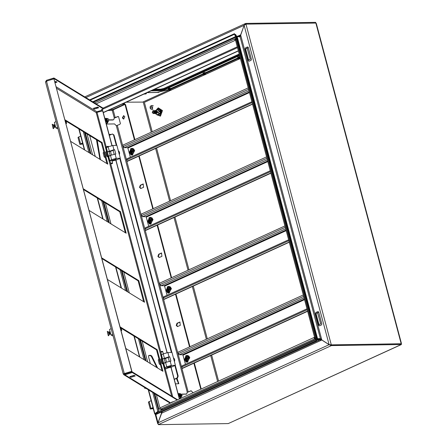 <?xml version="1.0" encoding="UTF-8"?>
<svg xmlns="http://www.w3.org/2000/svg" width="447" height="447" viewBox="0 0 447 447"><rect width="100%" height="100%" fill="white"/><g stroke="black" fill="none" stroke-linecap="round" stroke-linejoin="round"><path stroke-width="0.67" d="M150.086 107.844L150.321 106.414L150.985 105.81L152.656 107.09L152.421 108.554L151.041 109.169L150.063 107.867L152.36 107.146L150.142 107.822M156.551 113.499L157.668 112.32L156.567 110.593M156.612 113.493L157.674 112.32L156.506 110.588M155.327 110.61L156.511 111.588L155.506 113.521L158.126 112.437L155.461 110.599L156.573 111.582L155.902 113.437L155.528 113.521M158.545 109.264L158.897 109.118L160.59 111.052L160.182 113.951L157.987 114.773L159.981 113.862L160.372 111.102L159.166 111.119L158.679 112.504L158.78 113.879L156.78 114.79L155.416 113.516M157.987 114.773L156.78 114.79M160.182 113.951L158.78 113.879M160.59 111.052L158.758 109.258L157.556 109.275L155.355 110.61M157.556 109.275L159.166 111.119M318.979 324.639L320.711 323.846L317.538 312.649L316.04 313.593L318.979 324.639M318.728 325.41L319.432 325.863L321.51 324.913L321.846 323.986L318.661 312.023L317.962 311.57L315.884 312.514L315.548 313.442L318.728 325.41M239.732 58.937L238.491 59.16L239.732 58.937M238.614 58.792L240.028 58.563L238.614 58.792M238.34 58.496L240.179 58.289L238.34 58.496M238.491 58.328L240.134 58.121L238.491 58.328M238.407 58.009L239.815 57.775L238.407 58.009M238.167 57.853L240.005 57.646L238.167 57.853M238.318 57.685L239.961 57.473L238.318 57.685M238.234 57.367L239.648 57.132L238.234 57.367M237.994 57.205L239.838 56.998L237.994 57.205M238.145 57.043L239.788 56.83L238.145 57.043M237.877 57.255L237.731 57.557L237.877 57.255M238.05 57.903L237.905 58.205L238.05 57.903M238.217 58.546L238.078 58.848L238.217 58.546M238.357 59.026L238.575 58.652L238.357 59.026M144.979 94.021L146.23 93.836L144.979 94.021M144.778 94.138L146.158 93.769M144.638 93.987L146.208 93.568M146.392 93.188L146.286 93.63M152.326 112.482L154.019 111.711L152.326 112.482M152.93 110.711L154.338 111.621L153.321 113.555L152.259 112.566L152.93 110.711M153.304 110.632L154.399 111.616L153.729 113.471L153.349 113.555M153.461 110.638L154.645 111.616L153.975 113.471L153.505 113.544M153.617 110.627L154.712 111.616L154.036 113.471L153.662 113.549M153.774 110.638L154.958 111.61L154.288 113.465L153.818 113.538M153.93 110.627L155.02 111.61L154.349 113.465L153.975 113.544M154.081 110.632L155.271 111.605L154.595 113.46L154.126 113.532M154.237 110.621L155.332 111.605L154.662 113.46L154.282 113.538M154.394 110.627L155.578 111.599L154.908 113.454L154.438 113.527M154.55 110.616L155.64 111.599L154.969 113.454L154.595 113.532M154.707 110.621L155.891 111.594L155.221 113.449L154.751 113.521M154.858 110.61L155.953 111.594L155.282 113.449L154.908 113.527M155.014 110.616L156.199 111.588L155.528 113.443L155.059 113.516M155.17 110.605L156.266 111.588L155.595 113.443L155.215 113.521M155.64 110.605L156.824 111.582L156.154 113.437L155.685 113.51M155.791 110.593L156.886 111.582L156.215 113.437L155.835 113.516M155.947 110.599L157.132 111.577L156.461 113.432L155.992 113.504M156.104 110.593L157.199 111.577L156.523 113.432L156.148 113.51M156.26 110.599L157.445 111.571L156.774 113.426L156.305 113.499M156.416 110.588L157.506 111.571L156.836 113.426L156.461 113.504M169.463 90.585L170.715 90.4L169.463 90.585M169.262 90.702L170.642 90.333M169.122 90.551L170.687 90.132M169.044 90.495L168.77 90.311L169.078 90.132L170.871 89.752L170.765 90.193M168.96 90.182L170.642 89.73M168.949 89.908L170.519 89.489M168.949 90.149L168.603 89.668L168.91 89.484L170.704 89.109L170.637 89.702M168.787 89.534L170.475 89.087M168.782 89.266L170.346 88.847M168.782 89.501L168.43 89.026L168.737 88.841L170.53 88.467L170.463 89.054M168.62 88.892L170.301 88.445M248.571 60.027L250.303 59.239L247.13 48.041L245.638 48.98L248.571 60.027M248.325 60.798L249.024 61.25L251.102 60.3L251.438 59.373L248.258 47.41L247.554 46.957L245.476 47.907L245.14 48.835L248.325 60.798M239.374 54.724L164.245 89.042L160.914 89.858L152.958 89.981M239.19 54.037L164.06 88.355L160.73 89.171L154.528 89.266M90.618 136.162L89.886 136.329M204.827 72.448L203.229 73.012M239.458 56.629L237.86 57.194M170.201 88.26L168.62 88.523L168.318 88.763L168.603 88.83M329.143 344.637L329.813 344.698L329.093 344.643L321.823 339.96L320.382 338.53L317.174 338.731M401.071 343.793L401.473 343.564L316.303 23.467L315.856 23.088L245.945 24.166L244.129 25.334L240.106 36.838L236.793 36.609L317.18 338.714L317.521 338.575L237.245 36.877M315.738 23.088L315.66 22.35L245.749 23.428L245.934 24.121L315.822 23.088M159.355 411.089L157.769 411.419L152.723 392.466M158.836 411.324L158.227 411.335L158.746 411.095L153.997 393.243M239.251 36.85L239.072 36.168L236.575 36.207M240.106 36.838L320.382 338.53L317.152 338.809M321.795 339.837L319.706 339.206L319.89 339.893L161.535 411.966M319.706 339.206L317.018 339.245M401.305 344.229L401.188 343.793L331.277 344.872L329.076 344.682L321.806 340.005L317.024 339.938L316.923 339.552M401.289 344.168L401.372 344.486L228.227 423.572L158.316 424.65L158.054 422.801L162.121 411.955M401.227 343.939L401.434 344.514L331.462 345.565L329.076 344.682L158.054 422.801M331.277 344.872L331.462 345.565L158.316 424.65M228.227 423.572L401.434 344.514M126.216 102.195L143.481 102.067M315.66 22.35L315.951 23.127M315.856 23.088L401.177 343.749L331.065 344.922M244.129 25.334L329.093 344.643L331.266 344.827L245.945 24.166L245.358 24.479M329.813 344.698L330.529 344.939M319.862 338.77L321.454 339.435M240.302 36.319L239.793 36.838M239.072 36.168L240.682 34.995M239.307 36.85L240.357 36.19M244.151 25.311L240.665 34.894M240.626 34.894L237.798 36.19M244.995 24.691L245.353 24.384M85.858 97.591L244.096 25.311L245.749 23.428M158.037 423.879L157.668 423.516L158.065 422.778M161.842 412.894L161.412 412.899L161.451 412.022M155.835 414.57L158.02 422.778L161.49 413.19L161.205 412.117M316.677 340.1L317.024 339.938L316.543 339.888M316.051 339.603L158.204 411.704L316.029 339.524M158.204 411.704L155.377 414L155.779 414.592L316.314 341.268L316.683 340.094M155.377 414L315.917 340.675L316.141 339.943M315.917 340.675L316.314 341.268M317.18 338.714L316.85 339.793L235.591 34.419L236.793 36.609M235.591 34.419L234.904 34.626L316.158 340.005L316.85 339.793M234.993 34.603L234.479 33.698L89.59 99.877M235.183 35.687L234.396 34.302L234.479 33.698M234.396 34.302L90.115 100.201M158.227 411.335L154.662 413.877L157.562 411.626M79.158 129.127L84.712 150.002M97.53 198.155L103.084 219.03M115.896 267.183L121.45 288.058M134.262 336.211L139.816 357.086M148.549 389.901L154.874 413.671M78.845 128.932L84.399 149.806M97.211 197.965L102.765 218.834M115.577 266.993L121.131 287.862M133.944 336.021L139.498 356.89M148.231 389.706L154.662 413.877M152.611 90.143L160.568 90.015L164.563 89.037L164.747 89.73L160.752 90.707L151.041 90.858M239.408 54.852L164.563 89.037M239.592 55.54L164.747 89.73M80.723 136L78.007 137.48L79.845 144.387L82.863 144.035M82.561 142.906L79.845 144.387M82.818 143.878L80.549 144.197L82.611 143.096M151.131 400.613L148.415 402.093L150.253 408.994L153.271 408.647M152.969 407.513L150.253 408.994M153.226 408.485L150.957 408.804L153.019 407.703M145.197 387.845L144.744 388.287L146.046 388.37M145.772 388.203L145.471 388.013M205.106 74.755L203.86 74.979L205.106 74.755M203.893 74.884L205.268 74.52M203.754 74.733L205.318 74.319M203.715 74.828L203.402 74.498L203.709 74.314L205.503 73.934L205.397 74.375M203.592 74.364L205.274 73.917M203.581 74.09L205.145 73.671M203.581 74.331L203.229 73.85L203.536 73.666L205.329 73.291L205.184 73.587M203.419 73.716L205.1 73.269M203.407 73.448L204.977 73.029M203.407 73.688L203.061 73.207L203.368 73.023L205.162 72.649L205.095 73.235M203.245 73.073L204.933 72.626M160.439 364.702L159.322 364.059L158.221 359.913L158.981 359.226M160.266 364.059L159.322 364.059M162.764 363.947L163.222 363.841M164.965 362.757L162.037 363.5M166.535 362.092L165.597 358.572L162.021 359.019M163.507 363.042L162.406 358.902M161.875 363.405L163.077 362.992L161.792 363.266M161.78 363.165L160.68 359.019L161.931 358.885M168.497 289.248L168.402 290.232M169.167 289.555L169.089 289.259M169.329 292.941L170.86 288.712L167.653 286.644L166.122 290.874L169.329 292.941M166.06 290.444L167.418 287.7L169.435 288.723L170.53 288.404L170.726 289.142L169.631 289.46L168.536 291.897L166.524 290.88L166.256 291.181L166.06 290.444L167.916 289.6L167.558 289.807L168.083 289.717L168.234 290.293M166.323 290.142L167.463 289.622L167.39 288.622L167.882 288.399L168.295 289.243L169.435 288.723M169.016 289.293L169.184 289.617M168.703 289.287L168.295 289.243M167.58 289.332L168.312 289.243M167.463 289.622L167.916 289.6M167.709 290.354L167.558 289.807M167.999 290.343L168.385 290.287M168.418 290.421L167.888 290.494L168.078 291.204L168.569 290.975L168.491 289.98L169.631 289.46M166.524 290.88L167.659 290.36M167.39 288.622L168.044 289.008M168.078 291.204L168.519 290.801M168.675 289.254L170.53 288.404M186.863 358.276L186.768 359.259M187.533 358.583L187.455 358.287M187.695 361.969L189.226 357.74L186.019 355.672L184.488 359.902L187.695 361.969M184.427 359.477L185.784 356.728L187.801 357.751L188.897 357.432L189.092 358.17L187.997 358.488L186.902 360.93L184.89 359.908L184.622 360.209L184.427 359.477L186.282 358.628L185.93 358.835L186.449 358.745L186.6 359.327M184.695 359.17L185.829 358.65L185.756 357.65L186.248 357.427L186.662 358.271L187.801 357.751M187.382 358.321L187.561 358.69M187.075 358.315L186.662 358.271M185.946 358.36L186.678 358.271M185.829 358.65L186.282 358.628M186.075 359.382L185.93 358.835M186.365 359.371L186.751 359.315M186.785 359.449L186.254 359.522L186.444 360.232L186.935 360.008L186.863 359.008L187.997 358.488M184.89 359.908L186.025 359.388M185.756 357.65L186.41 358.036M186.444 360.232L186.885 359.829M187.042 358.282L188.897 357.432M267.658 161.015L145.823 216.661L142.632 216.711L141.526 215.571L266.932 158.294M145.823 216.661L146.264 217.113L148.7 226.277M270.485 171.637L145.079 228.92L145.37 227.797L270.251 170.76M145.079 228.92L145.443 230.3L145.923 230.289L270.899 173.207M145.443 230.3L270.848 173.017M266.563 156.914L141.157 214.191L141.526 215.571M286.024 230.043L164.189 285.689L160.998 285.739L159.892 284.599L285.298 227.322M164.189 285.689L164.63 286.147L167.072 295.305M288.851 240.665L163.446 297.948L163.736 296.825L288.617 239.788M163.446 297.948L163.814 299.328L164.289 299.317L289.265 242.235M163.814 299.328L289.22 242.045M284.929 225.942L159.529 283.219L159.892 284.599M304.39 299.071L182.555 354.717L179.364 354.767L178.264 353.627L303.664 296.35M182.555 354.717L183.002 355.175L185.438 364.333M307.218 309.693L181.812 366.976L182.102 365.858L306.983 308.816M181.812 366.976L182.18 368.356L182.655 368.35L307.637 311.263M182.18 368.356L307.586 311.073M303.301 294.97L177.895 352.247L178.264 353.627M174.688 359.706L174.688 360.986M174.436 361.701L174.676 359.656L173.995 358.209L173.447 357.991M173.509 358.215L173.995 358.209M174.213 360.874L174.704 360.863M121.165 329.216L121.165 328.428L121.735 330.266L121.165 329.216M121.679 330.316L120.969 329.227L121.092 328.416M121.578 330.562L120.869 328.271M121.355 330.417L120.768 328.517M121.321 330.439L121.059 330.612M110.426 332.97L110.202 332.127M110.605 333.713L110.091 331.825M110.649 333.803L109.94 332.646L110.051 331.825M110.577 333.54L110.091 331.719M110.549 333.982L109.839 331.685M110.325 333.836L109.739 331.931M110.292 333.859L109.582 332.758L109.694 331.931M110.191 334.093L109.481 331.797M109.968 333.948L109.381 332.043M109.934 333.97L109.224 332.864L109.342 332.043M109.833 334.2L109.124 331.909M109.616 334.054L109.023 332.155M109.582 334.077L108.872 332.976L108.984 332.155M109.61 334.105L108.884 332.026M109.521 334.317L108.526 335.669L107.386 331.389M108.627 335.691L108.275 335.747L107.286 331.367M121.21 330.668L120.992 330.367M119.584 152.623L119.578 153.919L119.572 152.572L118.896 151.12L118.349 150.902M119.338 154.617L119.578 153.919M119.114 153.785L119.6 153.779M118.405 151.131L118.896 151.12M314.599 337.435L314.029 337.468L314.532 338.871L315.85 338.848M315.655 338.111L314.33 338.133L315.666 338.156M315.962 339.262L162.809 409.217L160.428 409.256L160.048 407.832M177.722 326.539L176.721 325.416L177.504 323.254L180.091 322.086M176.241 325.422L177.029 323.259L179.856 322.058L180.309 325.371L177.481 326.573L176.241 325.422M140.989 188.483L139.989 187.36L140.771 185.192L143.358 184.03M139.509 187.366L140.291 185.203L143.118 184.002L143.576 187.315L140.749 188.517L139.509 187.366M159.355 257.511L158.355 256.388L159.138 254.226L161.725 253.058M157.875 256.394L158.663 254.231L161.484 253.03L161.943 256.343L159.115 257.545L157.875 256.394M123.864 119.014L122.864 117.891L123.808 115.667M124.808 116.79L123.623 119.047L122.383 117.896L123.573 115.644L124.808 116.79M109.096 134.407L111.476 134.368M177.001 378.196L178.85 383.705L175.459 383.833M150.348 363.551L148.538 356.751L148.89 355.41L150.773 355.331L151.84 356.091L157.629 368.021M97.217 140.207L100.486 159.68M95.245 156.461L89.691 135.592M113.454 119.785L108.928 119.852M113.773 119.712L114.242 117.924L117.706 116.55L118.578 116.639L120.427 123.601L119.79 124.378L116.321 125.747L187.22 392.198L188.215 391.952L117.321 125.501M180.839 398.305L180.471 398.311M181.7 394.131L186.751 393.986L187.22 392.198M106.341 124.054L114.555 123.925L116.321 125.747M176.481 378.436L178.571 383.777M109.157 134.636L110.957 134.608M148.661 355.594L150.253 355.572L151.321 356.332L156.836 367.529M96.457 139.743L99.972 159.361M112.935 120.019L108.967 120.081M181.862 394.36L186.751 393.986M159.903 408.904L159.568 408.927L159.914 408.921M118.293 116.505L114.281 118.103M187.259 392.377L191.271 390.779M115.237 117.678L113.152 109.833L112.253 110.448L112.84 109.515L124.702 104.095L121.964 104.14M201.211 388.996L194.305 363.031M189.969 346.732L175.939 293.997M171.603 277.704L157.567 224.97M153.232 208.676L139.201 155.942M134.865 139.648L125.49 104.414L125.015 104.419L134.441 139.844M193.07 392.717L191.031 390.745L188.215 391.952M200.787 389.192L193.875 363.227M189.539 346.928L175.509 294.193M171.173 277.9L157.143 225.165M152.807 208.872L138.771 156.137M113.152 109.833L125.015 104.419M177.386 379.643L176.867 379.877M174.945 403.675L175.61 403.663M176.515 402.959L177.18 402.948M124.702 104.095L124.517 103.408L123.534 103.425M116.287 145.348L113.527 134.983L112.465 133.999L109.342 135.346M174.241 379.246L177.018 377.978L177.688 376.123L174.872 365.54M174.291 379.436L177.498 377.972L178.169 376.117L175.302 365.344M116.762 145.331L114.007 134.977L112.465 133.999M171.866 352.42L120.204 158.255M171.385 352.437L119.774 158.45M159.802 408.709L158.858 409.111L160.132 409.145M235.362 39.643L234.91 39.654L235.373 39.694M236.055 38.945L234.608 38.99L235.111 40.392L235.558 40.381M98.441 111.292L98.625 111.985M103.307 112.661L238.374 50.969M103.257 112.471L238.324 50.779M315.509 337.569L314.733 337.932L315.621 337.971M305.608 344.285L304.949 344.296M235.513 39.548L236.105 39.135M111.834 160.294L109.951 160.791M115.957 160.194L120.293 158.216L116.22 158.355L111.599 159.68L109.236 160.937L110.012 161.026M111.895 160.529L116.293 159.132L113.085 160.803M107.967 151.684L113.929 149.751L112.795 145.471L108.174 146.795L105.805 148.052L106.788 151.757M120.293 158.216L116.863 145.331L112.795 145.471M116.22 158.355L115.08 154.075L110.459 155.4L108.096 156.657L109.236 160.937M113.929 149.751L114.667 149.723L113.141 150.421L110.308 151.377M113.141 150.421L114.158 154.237M115.08 154.075L115.818 154.047L114.667 149.723M167.541 367.305L171.391 366.222L168.189 367.887M163.066 358.773L169.033 356.835L167.893 352.554L163.272 353.879L160.909 355.136L161.892 358.846M171.056 367.283L175.392 365.3L171.966 352.415L167.893 352.554M175.392 365.3L171.324 365.439L166.703 366.763L164.485 368.121M171.324 365.439L170.184 361.159L165.563 362.483L163.194 363.746L164.334 368.026M169.033 356.835L169.771 356.812L168.245 357.505L165.407 358.46M168.245 357.505L169.257 361.327M170.184 361.159L170.922 361.137L169.771 356.812M150.131 220.22L150.036 221.204M150.801 220.527L150.723 220.231M150.963 223.913L152.494 219.684L149.287 217.616L147.756 221.846L150.963 223.913M147.694 221.416L149.052 218.672L151.069 219.695L152.164 219.376L152.36 220.114L151.265 220.432L150.17 222.869L148.153 221.852L147.89 222.153L147.694 221.416L149.549 220.572L149.192 220.779L149.717 220.689L149.868 221.265M147.957 221.114L149.097 220.594L149.024 219.594L149.516 219.371L149.929 220.215L151.069 219.695M150.645 220.265L150.818 220.589M150.337 220.254L149.209 220.304M149.097 220.594L149.549 220.572M149.337 221.326L149.192 220.779M149.628 221.315L150.019 221.259M150.052 221.388L149.522 221.466L149.706 222.176L150.198 221.947L150.125 220.952L151.265 220.432M148.153 221.852L149.292 221.332M149.024 219.594L149.678 219.98M149.706 222.176L150.153 221.768M150.309 220.226L152.164 219.376M105.336 157.618L104.218 156.97L103.117 152.829L103.883 152.142M105.168 156.97L104.218 156.97M107.666 156.863L108.118 156.752M109.861 155.673L106.934 156.416M111.432 155.003L110.493 151.488L106.917 151.935M108.409 155.958L107.308 151.818M106.777 156.316L107.978 155.908L106.688 156.182M106.677 156.076L105.576 151.935L106.827 151.801M249.286 91.987L127.456 147.633L124.266 147.683L123.16 146.543L248.566 89.266M127.456 147.633L127.898 148.086L130.334 157.249M252.114 102.609L126.713 159.886L127.004 158.769L251.885 101.732M126.713 159.886L127.077 161.272L127.557 161.261L252.533 104.179M127.077 161.272L252.482 103.989M248.197 87.886L122.791 145.163L123.16 146.543M113.002 335.652L112.298 335.731L110.94 334.898L109.504 329.5L111.135 328.623M110.94 334.898L112.722 334.585M167.172 352.677L115.924 160.082L112.331 161.037L112.158 160.4M167.033 352.705L115.751 159.976M112.068 145.593L102.827 110.845L96.2 112.571L106.632 151.773M111.934 145.621L102.654 110.733M83.326 188.813L120.439 211.582L126.194 233.211L89.082 210.442M101.692 257.841L138.805 280.61L144.56 302.239L107.448 279.47M64.96 119.785L102.072 142.554L107.828 164.183L70.715 141.414M107.783 156.824L106.716 156.282L105.587 151.93M162.881 363.914L161.82 363.366L160.691 359.019M120.064 326.869L157.171 349.638L162.926 371.267L125.819 348.498M83.528 189.567L119.751 211.794L125.305 232.669M101.894 258.595L138.117 280.822L143.671 301.697M65.161 120.539L101.385 142.766L106.939 163.636M120.265 327.623L156.489 349.85L162.043 370.725M157.171 349.638L156.489 349.85M102.072 142.554L101.385 142.766M45.577 82.147L46.505 81.147L124.327 373.636L123.182 373.904L123.774 374.703L124.858 374.809L124.674 374.117L132.088 371.82L177.638 399.763M124.506 373.742L131.921 371.446L53.925 78.845L131.748 371.34L123.506 373.815M53.925 78.845L46.505 81.147M96.356 112.599L96.876 111.778L102.469 110.046L101.542 109.476L103.369 108.912L54.093 78.678L53.908 77.985L46.488 80.287L45.533 81.924M46.488 80.287L46.371 81.214M102.167 109.286L102.469 110.046M103.369 108.912L103.184 108.219L53.908 77.985M54.925 82.058L56.205 81.661M93.926 108.23L97.927 107.258M55.11 82.751L57.015 82.159L55.914 81.483L54.858 81.812M94.395 109.102L98.737 107.755L97.636 107.079L93.3 108.425L94.395 109.102L94.216 108.409M46.801 81.052L54.093 78.678M123.908 373.753L124.674 374.117M171.782 402.44L171.48 402.255L173.671 401.579M134.1 375.312L135.201 375.988L130.859 377.335L129.764 376.659L134.1 375.312M170.698 402.937L124.858 374.809L132.273 372.507L177.101 400.015M134.391 375.491L130.39 376.463M132.088 371.82L132.273 372.507M130.859 377.335L130.675 376.642M179.476 398.925L171.028 367.166L167.681 368.043M112.465 160.993L112.286 160.333M179.348 398.987L170.855 367.06M138.805 280.61L138.117 280.822M120.439 211.582L119.751 211.794M66.061 122.132L66.067 121.344L66.631 123.182L66.061 122.132M66.575 123.232L65.865 122.143L65.988 121.333M66.474 123.478L65.765 121.187M66.257 123.333L65.664 121.433M66.223 123.355L65.893 123.283M55.327 125.886L55.098 125.037M55.506 126.63L54.992 124.735M55.545 126.719L54.836 125.562L54.953 124.735M55.478 126.451L54.992 124.629M55.445 126.898L54.735 124.601M55.227 126.752L54.635 124.847M55.193 126.775L54.484 125.668L54.595 124.847M55.093 127.004L54.378 124.713M54.869 126.859L54.277 124.959M54.836 126.881L54.126 125.78L54.238 124.959M54.735 127.116L54.026 124.825M54.512 126.97L53.925 125.071M54.478 126.993L53.769 125.892L53.88 125.065M54.467 127.155L53.891 125.031M54.422 127.233L53.422 128.58L52.288 124.3M53.523 128.602L53.171 128.658L52.187 124.277M160.875 352.163L161.238 351.487L162.356 351.286L162.747 351.666L160.875 352.163L161.535 354.672M163.334 353.851L162.747 351.666M111.281 163.731L112.404 163.563L111.281 163.731M111.079 163.915L110.672 163.513L110.973 163.272L112.555 163.01L112.404 163.563M57.903 128.563L57.194 128.647L55.836 127.814L54.4 122.411L56.031 121.534M55.836 127.814L57.618 127.501M131.759 151.192L131.669 152.17M132.429 151.499L132.351 151.203M132.597 154.885L134.128 150.656L130.921 148.588L129.39 152.818L132.597 154.885M129.328 152.388L130.686 149.644L132.703 150.667L133.793 150.348L133.988 151.086L132.899 151.399L131.804 153.841L129.786 152.824L129.524 153.125L129.328 152.388L131.183 151.544L130.826 151.751L131.345 151.662L131.502 152.237M129.591 152.086L130.731 151.567L130.653 150.566L131.144 150.343L131.563 151.187L132.703 150.667M132.278 151.237L132.446 151.561M131.971 151.226L131.563 151.187M130.842 151.276L131.574 151.187M130.731 151.567L131.183 151.544M130.971 152.298L130.826 151.751M131.262 152.282L131.647 152.231M131.686 152.36L131.15 152.433L131.34 153.142L131.831 152.919L131.759 151.919L132.899 151.399M129.786 152.824L130.926 152.304M130.653 150.566L131.312 150.952M131.34 153.142L131.787 152.74M131.938 151.198L133.793 150.348M106.151 119.042L107.034 121.763L107.353 121.668L107.04 121.774L106.174 119.025M106.9 118.684L106.151 118.433L105.224 119.863M105.514 120.958L107.196 122.349L108.113 121.333M106.352 118.366L104.816 118.338M106.207 123.556L107.576 122.964L106.045 122.936M108.062 121.584L107.576 122.964M180.258 396.958L180.577 396.863L180.264 396.964L179.398 394.22L180.258 396.958M180.124 393.88L179.376 393.628L178.448 395.059M178.739 396.154L180.415 397.539L181.337 396.528M179.577 393.556L178.04 393.528M179.431 398.752L180.8 398.16L179.264 398.132M181.286 396.78L180.8 398.16M107.308 120.511L108.56 121.131L108.599 119.103L107.347 118.477L107.308 120.511M108.543 121.143L107.269 120.528L107.308 118.494M107.531 120.846L106.894 119.444M108.381 121.193L107.001 120.651L107.185 118.572M108.213 121.288L106.922 120.684L107.001 118.639M107.191 121.003L106.548 119.6M108.034 121.355L106.654 120.807L106.839 118.734M107.867 121.45L106.576 120.841L106.654 118.796M106.844 121.159L106.202 119.757M107.688 121.511L106.308 120.964L106.492 118.891M107.52 121.606L106.23 121.003L106.308 118.952M106.498 121.321L105.855 119.919M182.192 395.679L180.571 393.673L180.163 394.321L181.784 396.327L182.192 395.679M181.767 396.338L180.124 394.338L180.532 393.69M181.605 396.388L179.856 394.461L180.409 393.768M181.437 396.483L179.778 394.5L180.225 393.829M181.258 396.545L179.51 394.623L180.063 393.924M181.091 396.64L179.431 394.656L179.878 393.991M180.912 396.707L179.163 394.779L179.716 394.086M180.744 396.802L179.085 394.813L179.532 394.148M179.716 396.511L179.079 395.109M180.063 396.355L179.426 394.952M180.409 396.198L179.772 394.796M180.756 396.042L180.119 394.634M152.656 107.09L152.36 107.146M157.271 114.784L160.998 112.638L157.014 109.448M317.772 312.799L318.661 312.023M247.364 48.192L248.258 47.41M164.245 89.042L164.06 88.355M160.914 89.858L160.73 89.171M157.757 108.783L158.115 108.582L161.602 110.828L159.937 115.427L157.852 115.265M156.623 109.588L158.294 107.856L162.512 110.577L160.501 116.142L156.869 114.79M156.646 109.576L158.299 107.883L162.484 110.588L160.484 116.114L156.891 114.79M240.737 35.212L321.745 339.664M238.206 58.501L205.302 73.531M203.581 74.319L170.67 89.35M168.949 90.138L143.113 101.938M152.22 131.72L144.398 102.335L169.625 90.814M170.743 90.3L204.257 74.995M205.374 74.487L238.888 59.177M240 58.669L240.38 58.496M218.566 381.073L211.654 355.102M207.319 338.809L193.288 286.074M188.952 269.781L174.922 217.046M170.586 200.753L156.556 148.018M84.606 132.468L90.16 153.343M102.978 201.496L108.532 222.371M121.344 270.53L126.898 291.399M139.71 339.558L145.264 360.427M161.127 409.245L161.373 410.167M235.608 37.263L93.401 102.218M235.904 38.392L94.58 102.944M143.23 101.933L151.27 132.156M155.606 148.449L169.637 201.184M173.972 217.477L188.003 270.212M192.339 286.51L206.369 339.239M210.705 355.538L217.616 381.503M321.589 340.106L161.747 413.112M155.629 413.793L155.483 413.235M92.747 101.815L235.44 36.643M143.995 359.651L138.441 338.776M125.629 290.623L120.075 269.748M107.258 221.595L101.704 200.72M88.892 152.567L83.338 131.692M160.568 90.015L160.752 90.707M147.231 92.596L156.942 92.445L147.169 92.63M156.863 92.479L158.964 92.283M167.441 90.026L156.942 92.445M238.022 57.808L205.234 72.783M203.396 73.626L170.609 88.601M205.184 72.839L238.027 57.819L205.223 72.8M203.396 73.638L170.592 88.618M78.717 136.922L80.555 143.822M149.125 401.529L150.963 408.429M165.273 362.618L164.189 358.55M163.021 362.981L161.915 358.84M162.138 363.07L161.032 358.924M161.982 363.098L160.875 358.958M167.329 292.729L168.659 293.198L171.033 288.684L168.553 286.387L167.239 286.89M168.826 293.187L171.357 288.678L168.72 286.387M185.695 361.757L187.025 362.226L189.399 357.712L186.924 355.415L185.606 355.918M187.192 362.215L189.729 357.706L187.086 355.415M267.323 159.758L142.632 216.711M146.264 217.113L267.814 161.596M285.689 228.786L160.998 285.739M164.63 286.147L286.181 230.63M304.055 297.814L179.364 354.767M183.002 355.175L304.547 299.658M109.219 334.574L108.409 331.953L107.375 331.383M160.428 409.256L314.532 338.871M177.029 323.259L177.504 323.254M140.291 185.203L140.771 185.192M158.663 254.231L159.138 254.226M108.012 110.51L112.253 110.448L114.242 117.924M87.031 133.955L92.585 154.83M105.397 202.983L110.951 223.858M123.763 272.011L129.317 292.886M142.129 341.044L147.683 361.914M156.416 394.729L159.909 407.865L314.029 337.468M185.913 394.293L186.433 394.058M149.13 355.359L148.695 355.555M151.84 356.091L151.321 356.332M150.773 355.331L150.253 355.572M163.082 409.094L163.747 409.083M112.84 109.515L110.102 109.554M177.498 377.972L177.018 377.978M114.007 134.977L113.527 134.983M178.169 376.117L177.688 376.123M190.685 390.823L191.165 390.818M117.706 116.55L118.187 116.544M161.082 253.125L161.563 253.114M142.716 184.097L143.196 184.086M179.454 322.153L179.929 322.142M235.111 40.392L96.105 103.877M237.262 46.795L103.011 108.113M102.302 109.426L237.497 47.673M317.13 338.871L319.951 338.832M109.308 151.075L108.174 146.795M107.442 151.79L106.336 147.633M111.599 159.68L110.459 155.4M109.761 160.518L108.621 156.238M115.684 159.613L115.527 159.015M164.412 358.159L163.272 353.879M162.54 358.874L161.434 354.717M166.703 366.763L165.563 362.483M164.865 367.602L163.725 363.322M170.788 366.702L170.625 366.104M148.963 223.701L150.293 224.17L152.667 219.656L150.186 217.354L148.873 217.862M150.455 224.159L152.991 219.65L150.354 217.359M110.169 155.534L109.09 151.466M107.917 155.897L106.816 151.757M107.034 155.981L105.933 151.84M106.878 156.014L105.777 151.874M248.957 90.73L124.266 147.683M127.898 148.086L249.443 92.568M124.612 374.139L123.981 373.748M107.962 156.768L161.73 358.857M163.06 363.858L171.637 396.081M56.573 88.26L96.2 112.571M96.876 111.778L56.188 86.813M172.693 396.735L165.295 368.926M161.507 354.683L109.979 161.032M106.19 146.789L97.06 112.471M54.115 127.49L53.31 124.864L52.277 124.294M165.429 368.518L167.022 368.496L165.429 368.518M108.006 146.683L106.408 146.705M130.597 154.673L131.926 155.137L134.296 150.628L131.82 148.326L130.502 148.834M132.088 155.131L134.625 150.622L131.982 148.331M106.33 124.015L106.688 123.372M152.952 109.308L151.041 109.169L150.293 108.509L150.069 107.029L150.991 105.81M153.338 105.833L152.259 105.514L150.985 105.81M156.886 109.493L160.032 108.995L161.373 112.655L157.16 114.784M239.894 58.065L239.815 57.775L239.894 58.065M239.721 57.423L239.648 57.132L239.721 57.423M237.865 57.222L237.793 56.937L237.865 57.222M238.039 57.87L237.96 57.579L238.039 57.87M238.212 58.512L238.134 58.227L238.212 58.512M169 90.098L168.77 90.311M168.832 89.456L168.603 89.668M168.659 88.813L168.43 89.026M170.229 88.394L170.53 88.467M170.396 89.042L170.704 89.109M170.57 89.685L170.871 89.752M240.106 36.52L240.38 36.146M234.776 38.962L235.921 38.442M245.33 23.568L84.751 96.91M162.06 411.955L162.021 412.274M157.668 423.516L155.025 413.592M161.68 410.028L161.468 409.24M147.141 92.641L156.757 92.49L168.77 89.473M203.402 73.654L170.553 88.657M144.515 387.426L144.744 388.287M205.262 73.884L205.19 73.593M205.201 73.867L205.503 73.934M205.028 73.224L205.329 73.291M204.855 72.576L205.162 72.649M203.29 72.995L203.061 73.207M203.458 73.638L203.229 73.85M203.631 74.286L203.402 74.498M163.077 362.992L161.976 358.852M168.659 293.198L166.122 290.88L168.882 286.382L170.402 286.974L171.424 288.695L168.659 293.198M187.025 362.226L184.488 359.908L187.248 355.41L188.774 356.002L189.791 357.723L187.025 362.226M108.8 331.992L108.403 331.948M162.915 409.167L163.58 409.156M158.858 409.111L154.763 393.718M146.035 360.902L140.481 340.027M127.663 291.874L122.109 270.999M109.297 222.846L103.743 201.971M90.931 153.813L85.377 132.943M94.585 102.944L234.608 38.99M235.323 39.498L314.733 337.932M150.293 224.17L147.756 221.852L150.186 217.354L150.516 217.354L152.036 217.94L153.053 219.667L150.293 224.17M107.978 155.908L106.872 151.762M45.527 82.052L123.182 373.904M123.774 374.703L170.178 403.172M53.701 124.903L53.305 124.864M167.105 368.479L167.748 367.607L167.027 367.166L165.105 367.618L164.446 368.25L165.183 368.926L167.105 368.479M105.889 147.896L105.671 147.359L106.33 146.722L107.749 146.314L108.861 146.504M109.928 160.708L110.672 163.513M111.806 160.205L112.555 163.01M131.926 155.137L129.39 152.824L132.15 148.32L133.67 148.912L134.687 150.639L132.256 155.137L131.926 155.137M106.364 124.137L106.744 123.344M106.816 118.634L106.308 118.332M108.096 121.433L108.034 121.763M180.04 393.829L179.532 393.528M181.32 396.629L181.258 396.953"/></g></svg>
